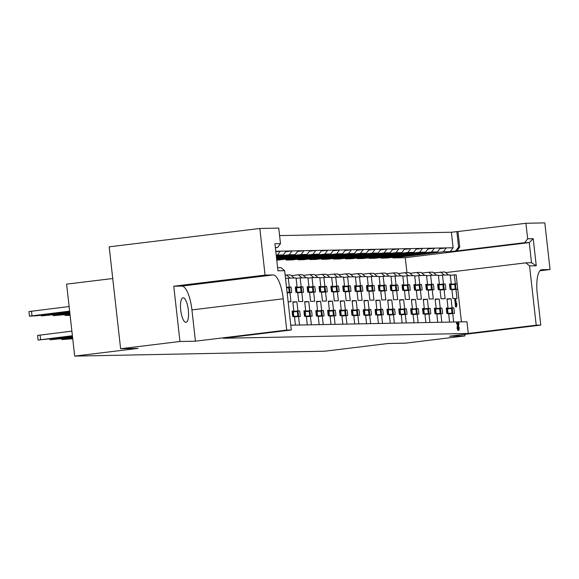 <?xml version="1.0" encoding="UTF-8"?>
<svg xmlns="http://www.w3.org/2000/svg" width="579" height="579" viewBox="0 0 579 579"><rect width="100%" height="100%" fill="white"/><g stroke="black" fill="none" stroke-linecap="round" stroke-linejoin="round"><path stroke-width="0.87" d="M185.895 322.337A12.362 3.778 83.1 0 0 186.011 322.329A12.362 3.778 83.1 0 0 188.291 309.794A12.362 3.778 83.1 0 0 183.138 297.772A12.362 3.778 83.1 0 0 183.022 297.787A12.362 3.778 83.1 0 0 180.742 310.322A12.362 3.778 83.1 0 0 185.895 322.337M423.77 309.099L430.096 308.325A12.557 3.836 -96.9 0 1 430.718 313.89L429.01 313.927L429.965 322.481M411.908 309.331L418.233 308.556A12.557 3.836 -96.9 0 1 418.856 314.122L417.148 314.158L418.11 322.713M400.053 309.562L406.378 308.788A12.557 3.836 -96.9 0 1 407.001 314.354L405.286 314.39L406.248 322.944M388.191 309.794L394.516 309.027A12.557 3.836 -96.9 0 1 395.139 314.585L393.43 314.621L394.386 323.176M376.328 310.026L382.654 309.258A12.557 3.836 -96.9 0 1 383.284 314.824L381.568 314.853L382.531 323.408M364.473 310.257L370.799 309.49A12.557 3.836 -96.9 0 1 371.421 315.056L369.706 315.085L370.669 323.639M352.611 310.489L358.937 309.722A12.557 3.836 -96.9 0 1 359.559 315.287L357.851 315.316L358.806 323.878M340.749 310.72L347.074 309.953A12.557 3.836 -96.9 0 1 347.704 315.519L345.989 315.548L346.951 324.11M328.894 310.952L335.219 310.185A12.557 3.836 -96.9 0 1 335.842 315.75L334.134 315.779L335.089 324.341M317.031 311.184L323.357 310.416A12.557 3.836 -96.9 0 1 323.979 315.982L322.271 316.011L323.227 324.573M305.169 311.415L311.495 310.648A12.557 3.836 -96.9 0 1 312.124 316.214L310.409 316.25L311.372 324.805M293.314 311.654L299.64 310.88A12.557 3.836 -96.9 0 1 300.262 316.445L298.554 316.481L299.509 325.036M435.625 308.868L441.951 308.093A12.557 3.836 -96.9 0 1 442.58 313.659L440.865 313.695L441.828 322.25M447.487 308.636L453.813 307.862A12.557 3.836 -96.9 0 1 454.435 313.427L452.727 313.463L453.683 322.018M427.005 284.991L433.331 284.224A12.557 3.836 -96.9 0 1 433.961 289.789L432.245 289.818L433.266 298.938L429.177 299.017L428.156 289.905L426.441 289.934A12.557 3.836 -96.9 0 1 425.818 284.369L427.534 284.34L426.528 275.416L420.571 275.532L416.894 272.477L421.049 272.398L424.718 275.452M415.15 285.223L421.476 284.455A12.557 3.836 -96.9 0 1 422.098 290.021L420.39 290.057L421.411 299.169L417.314 299.249L416.294 290.137L414.586 290.166A12.557 3.836 -96.9 0 1 413.956 284.6L415.671 284.571L414.673 275.647L408.709 275.763L405.039 272.709L409.187 272.629L412.863 275.684M403.288 285.461L409.614 284.687A12.557 3.836 -96.9 0 1 410.236 290.253L408.528 290.289L409.548 299.401L405.459 299.481L404.439 290.368L402.723 290.397A12.557 3.836 -96.9 0 1 402.101 284.832L403.809 284.803L402.81 275.879L396.854 275.995L393.177 272.941L397.324 272.861L401.001 275.915M391.426 285.693L397.751 284.919A12.557 3.836 -96.9 0 1 398.381 290.484L396.666 290.52L397.693 299.632L393.597 299.712L392.576 290.6L390.861 290.629A12.557 3.836 -96.9 0 1 390.239 285.063L391.954 285.034L390.948 276.111L384.992 276.226L381.315 273.172L385.469 273.093L389.139 276.147M379.571 285.925L385.896 285.15A12.557 3.836 -96.9 0 1 386.519 290.716L384.811 290.752L385.831 299.864L381.742 299.944L380.714 290.832L379.006 290.861A12.557 3.836 -96.9 0 1 378.384 285.295L380.092 285.266L379.093 276.342L373.129 276.458L369.46 273.404L373.607 273.324L377.284 276.378M367.708 286.156L374.034 285.382A12.557 3.836 -96.9 0 1 374.656 290.947L372.948 290.984L373.969 300.096L369.88 300.175L368.859 291.063L367.144 291.092A12.557 3.836 -96.9 0 1 366.521 285.534L368.23 285.498L367.231 276.574L361.274 276.69L357.598 273.635L361.752 273.556L365.421 276.61M355.853 286.388L362.179 285.613A12.557 3.836 -96.9 0 1 362.801 291.179L361.086 291.215L362.114 300.327L358.017 300.407L356.997 291.295L355.289 291.331A12.557 3.836 -96.9 0 1 354.659 285.765L356.375 285.729L355.368 276.805L349.412 276.921L345.735 273.867L349.89 273.787L353.566 276.842M343.991 286.619L350.317 285.845A12.557 3.836 -96.9 0 1 350.939 291.411L349.231 291.447L350.252 300.559L346.162 300.639L345.135 291.526L343.427 291.563A12.557 3.836 -96.9 0 1 342.804 285.997L344.512 285.961L343.513 277.037L337.55 277.153L333.88 274.099L338.027 274.019L341.704 277.073M332.129 286.851L338.454 286.077A12.557 3.836 -96.9 0 1 339.084 291.642L337.369 291.678L338.389 300.791L334.3 300.877L333.28 291.758L331.564 291.794A12.557 3.836 -96.9 0 1 330.942 286.229L332.65 286.192L331.651 277.269L325.695 277.384L322.018 274.33L326.172 274.251L329.842 277.305M320.274 287.083L326.599 286.308A12.557 3.836 -96.9 0 1 327.222 291.874L325.507 291.91L326.534 301.029L322.438 301.109L321.417 291.99L319.709 292.026A12.557 3.836 -96.9 0 1 319.08 286.46L320.795 286.424L319.796 277.5L313.832 277.616L310.156 274.562L314.31 274.482L317.987 277.536M308.412 287.314L314.737 286.547A12.557 3.836 -96.9 0 1 315.36 292.106L313.652 292.142L314.672 301.261L310.583 301.341L309.555 292.221L307.847 292.257A12.557 3.836 -96.9 0 1 307.225 286.692L308.933 286.656L307.934 277.732L301.977 277.848L298.301 274.793L302.448 274.714L306.125 277.768M296.549 287.546L302.875 286.779A12.557 3.836 -96.9 0 1 303.505 292.344L301.789 292.373L302.81 301.493L298.721 301.572L297.7 292.453L295.985 292.489A12.557 3.836 -96.9 0 1 295.362 286.923L297.078 286.887L296.072 277.963L290.115 278.079L286.439 275.025L290.593 274.945L294.262 278M286.547 287.553L291.02 287.01A12.557 3.836 -96.9 0 1 291.642 292.576L289.934 292.605L290.955 301.724L288.139 301.775M438.868 284.759L445.193 283.992A12.557 3.836 -96.9 0 1 445.816 289.558L444.107 289.587L445.128 298.706L441.039 298.786L440.011 289.666L438.303 289.703A12.557 3.836 -96.9 0 1 437.681 284.137L439.389 284.108L438.39 275.184L432.433 275.3L428.757 272.246L432.904 272.166L436.58 275.213M450.73 284.528L457.055 283.761A12.557 3.836 -96.9 0 1 457.461 286.54A12.557 3.836 -96.9 0 1 457.678 289.326L455.962 289.355L456.99 298.474L452.894 298.554L451.873 289.435L450.165 289.471A12.557 3.836 -96.9 0 1 449.536 283.905L451.251 283.869L450.252 274.953L448.443 274.982L442.479 275.105L443.485 284.021L445.193 283.992M445.591 272.615L525.884 262.837L531.515 262.728L529.257 242.579L405.264 257.684L392.815 257.923L443.398 251.764L446.293 247.906L453.111 247.776L451.374 232.23L279.592 235.595M451.374 232.23L457.975 231.542L459.719 247.088L456.817 250.939L455.695 250.96L458.59 247.11L456.845 231.564M539.954 270.762L550.05 269.532L544.817 222.893L525.906 223.27L457.975 231.542M259.833 228.473L109.185 246.828L120.613 348.724L179.96 341.494L195.441 341.19L286.743 330.073L283.232 298.793A24.152 7.382 83.1 0 0 273.129 274.945L265.066 275.105L259.833 228.473L278.745 228.104L280.489 243.643L277.594 247.501L275.343 247.544M291.418 275.633L298.301 274.793M285.158 275.184L286.439 275.025M277.602 267.693L280.981 267.628L284.651 270.683L277.956 270.813L274.916 243.759L280.489 243.643M338.86 274.707L345.735 273.867M350.715 274.475L357.598 273.635M362.577 274.243L369.46 273.404M374.432 274.012L381.315 273.172M386.294 273.78L393.177 272.941M398.157 273.549L405.039 272.709M410.012 273.317L416.894 272.477M326.997 274.938L333.88 274.099M421.874 273.085L428.757 272.246M303.28 275.401L310.156 274.562M315.135 275.17L322.018 274.33M276.762 260.195L330.732 253.971L324.797 254.087L327.7 250.229L333.627 250.114L330.732 253.971M276.733 259.942L324.797 254.087M276.668 259.341L318.87 254.203L312.942 254.319L315.837 250.461L321.772 250.345L318.87 254.203M276.596 258.741L312.942 254.319M275.365 247.769L277.594 247.501M276.53 258.147L307.008 254.434L301.08 254.55L303.982 250.693L309.91 250.577L307.008 254.434M276.465 257.546L301.08 254.55M276.4 256.946L295.152 254.666L289.218 254.782L292.12 250.924L298.047 250.808L295.152 254.666M276.328 256.352L289.218 254.782M276.263 255.752L283.29 254.898L277.363 255.013L280.258 251.156L286.192 251.04L283.29 254.898M276.197 255.151L277.363 255.013M431.536 251.995L380.953 258.154L386.888 258.039L437.463 251.879L431.536 251.995L434.438 248.138L440.366 248.022L437.463 251.879M419.674 252.227L369.098 258.386L375.026 258.27L425.608 252.111L419.674 252.227L422.576 248.369L428.503 248.253L425.608 252.111M407.819 252.458L357.236 258.625L363.163 258.509L413.746 252.343L407.819 252.458L410.714 248.608L416.648 248.492L413.746 252.343M395.956 252.69L345.373 258.856L351.308 258.741L401.884 252.574L395.956 252.69L398.859 248.84L404.786 248.724L401.884 252.574M384.094 252.922L333.518 259.088L339.446 258.972L390.029 252.806L384.094 252.922L386.996 249.071L392.924 248.956L390.029 252.806M372.239 253.153L321.656 259.32L327.584 259.204L378.167 253.037L372.239 253.153L375.134 249.303L381.069 249.187L378.167 253.037M360.377 253.385L309.794 259.551L315.729 259.435L366.304 253.269L360.377 253.385L363.279 249.535L369.207 249.419L366.304 253.269M348.522 253.616L297.939 259.783L303.866 259.667L354.449 253.501L348.522 253.616L351.417 249.766L357.344 249.65L354.449 253.501M342.587 253.732L292.004 259.899L286.077 260.014L336.66 253.855L339.555 249.998L345.489 249.882L342.587 253.732L336.66 253.855M433.736 272.854L444.766 271.927L448.443 274.982M461.427 321.866L456.151 274.837L454.341 274.866L455.34 283.79L457.055 283.761M456.954 303.671L456.534 306.848L455.622 306.964L454.804 299.379L455.716 299.271L456.527 304.641L456.954 303.671L456.426 303.736M432.433 275.3L430.624 275.336L431.623 284.26L433.331 284.224M420.571 275.532L418.762 275.568L419.761 284.492L421.476 284.455M408.709 275.763L406.899 275.799L407.906 284.723L409.614 284.687M396.854 275.995L395.044 276.031L396.043 284.955L397.751 284.919M384.992 276.226L383.182 276.263L384.181 285.186L385.896 285.15M373.129 276.458L371.32 276.494L372.326 285.418L374.034 285.382M361.274 276.69L359.465 276.726L360.464 285.65L362.179 285.613M349.412 276.921L347.603 276.957L348.601 285.881L350.317 285.845M337.55 277.153L335.748 277.189L336.746 286.113L338.454 286.077M325.695 277.384L323.885 277.421L324.884 286.344L326.599 286.308M313.832 277.616L312.023 277.652L313.029 286.576L314.737 286.547M301.977 277.848L300.168 277.884L301.167 286.808L302.875 286.779M290.115 278.079L288.306 278.115L289.305 287.039L291.02 287.01M295.42 325.116L294.458 316.561L292.75 316.59A12.557 3.836 -96.9 0 1 292.127 311.024L293.835 310.995L292.815 301.876L296.904 301.797L297.924 310.916L299.64 310.88M307.283 324.884L306.32 316.329L304.605 316.358A12.557 3.836 -96.9 0 1 303.982 310.793L305.698 310.764L304.67 301.645L308.766 301.565L309.787 310.684L311.495 310.648M319.138 324.653L318.182 316.098L316.467 316.127A12.557 3.836 -96.9 0 1 315.844 310.561L317.553 310.532L316.532 301.413L320.621 301.333L321.649 310.453L323.357 310.416M331 324.421L330.037 315.859L328.329 315.895A12.557 3.836 -96.9 0 1 327.7 310.33L329.415 310.301L328.394 301.181L332.484 301.102L333.504 310.214L335.219 310.185M342.855 324.189L341.899 315.627L340.184 315.664A12.557 3.836 -96.9 0 1 339.562 310.098L341.277 310.062L340.249 300.95L344.346 300.87L345.366 309.982L347.074 309.953M354.717 323.958L353.755 315.396L352.046 315.432A12.557 3.836 -96.9 0 1 351.424 309.866L353.132 309.83L352.112 300.718L356.201 300.639L357.229 309.751L358.937 309.722M366.579 323.726L365.617 315.164L363.909 315.2A12.557 3.836 -96.9 0 1 363.279 309.635L364.994 309.599L363.974 300.487L368.063 300.407L369.084 309.519L370.799 309.49M378.434 323.487L377.479 314.933L375.764 314.969A12.557 3.836 -96.9 0 1 375.141 309.403L376.849 309.367L375.829 300.255L379.925 300.175L380.946 309.287L382.654 309.258M390.297 323.256L389.334 314.701L387.626 314.737A12.557 3.836 -96.9 0 1 387.004 309.172L388.712 309.135L387.691 300.023L391.78 299.944L392.801 309.056L394.516 309.027M402.159 323.024L401.196 314.469L399.488 314.506A12.557 3.836 -96.9 0 1 398.859 308.94L400.574 308.904L399.546 299.792L403.643 299.712L404.663 308.824L406.378 308.788M414.014 322.793L413.059 314.238L411.343 314.274A12.557 3.836 -96.9 0 1 410.721 308.708L412.429 308.672L411.408 299.56L415.498 299.481L416.525 308.593L418.233 308.556M425.876 322.561L424.914 314.006L423.206 314.042A12.557 3.836 -96.9 0 1 422.583 308.477L424.291 308.441L423.271 299.329L427.36 299.249L428.38 308.361L430.096 308.325M437.738 322.329L436.776 313.775L435.061 313.811A12.557 3.836 -96.9 0 1 434.438 308.245L436.153 308.209L435.126 299.097L439.222 299.01L440.243 308.129L441.951 308.093M449.594 322.098L448.638 313.543L446.923 313.572A12.557 3.836 -96.9 0 1 446.3 308.014L448.008 307.977L446.988 298.858L451.077 298.778L452.105 307.898L453.813 307.862M451.924 289.847L455.962 289.355M449.543 284.079L451.251 283.869M454.341 274.866L450.296 275.365M449.565 284.47L455.34 283.79M440.062 290.086L444.107 289.587M437.688 284.311L439.389 284.108M442.479 275.105L438.433 275.597M437.71 284.702L443.485 284.021M287.148 292.945L289.934 292.605M288.306 278.115L285.527 278.456M286.525 287.379L289.305 287.039M297.744 292.865L301.789 292.373M295.37 287.097L297.078 286.887M300.168 277.884L296.122 278.376M295.391 287.488L301.167 286.808M309.606 292.634L313.652 292.142M307.232 286.866L308.933 286.656M312.023 277.652L307.977 278.144M307.254 287.256L313.029 286.576M321.468 292.402L325.507 291.91M319.087 286.634L320.795 286.424M323.885 277.421L319.84 277.913M319.109 287.025L324.884 286.344M333.323 292.171L337.369 291.678M330.949 286.402L332.65 286.192M335.748 277.189L331.702 277.681M330.971 286.793L336.746 286.113M345.185 291.939L349.231 291.447M342.811 286.171L344.512 285.961M347.603 276.957L343.557 277.45M342.826 286.562L348.601 285.881M357.04 291.707L361.086 291.215M354.666 285.939L356.375 285.729M359.465 276.726L355.419 277.218M354.688 286.33L360.464 285.65M368.903 291.476L372.948 290.984M366.529 285.708L368.23 285.498M371.32 276.494L367.274 276.986M366.55 286.098L372.326 285.418M380.765 291.244L384.811 290.752M378.391 285.476L380.092 285.266M383.182 276.263L379.136 276.755M378.405 285.867L384.181 285.186M392.62 291.013L396.666 290.52M390.246 285.237L391.954 285.034M395.044 276.031L390.999 276.523M390.268 285.635L396.043 284.955M404.482 290.781L408.528 290.289M402.108 285.006L403.809 284.803M406.899 275.799L402.854 276.292M402.13 285.404L407.906 284.723M416.344 290.549L420.39 290.057M413.971 284.774L415.671 284.571M418.762 275.568L414.716 276.06M414.434 285.136L419.761 284.492M428.199 290.318L432.245 289.818M425.826 284.542L427.534 284.34M430.624 275.336L426.578 275.828M425.847 284.94L431.623 284.26M448.682 313.956L452.727 313.463M446.308 308.187L448.008 307.977M447.031 299.271L451.077 298.778M446.879 313.326L447.994 313.138L447.473 308.535L446.778 308.549L452.105 307.898M436.819 314.187L440.865 313.695M434.445 308.419L436.153 308.209M435.176 299.509L439.222 299.01M435.017 313.557L436.132 313.369L435.618 308.766L434.916 308.781L440.243 308.129M294.508 316.974L298.554 316.481M292.134 311.198L293.835 310.995M292.858 302.289L296.904 301.797M292.706 316.344L293.821 316.156L293.3 311.545L292.605 311.56L297.924 310.916M306.363 316.742L310.409 316.25M303.989 310.966L305.698 310.764M304.72 302.057L308.766 301.565M304.561 316.112L305.676 315.924L305.162 311.314L304.46 311.328L309.787 310.684M318.226 316.51L322.271 316.011M315.852 310.735L317.553 310.532M316.575 301.825L320.621 301.333M316.423 315.881L317.538 315.693L317.017 311.082L316.322 311.097L321.649 310.453M330.088 316.272L334.134 315.779M327.714 310.503L329.415 310.301M328.438 301.594L332.484 301.102M328.286 315.649L329.393 315.461L328.879 310.851L328.184 310.865L333.504 310.214M341.943 316.04L345.989 315.548M339.569 310.272L341.277 310.062M340.3 301.362L344.346 300.87M340.141 315.417L341.255 315.229L340.742 310.619L340.039 310.633L345.366 309.982M353.805 315.808L357.851 315.316M351.431 310.04L353.132 309.83M352.155 301.131L356.201 300.639M352.003 315.186L353.118 314.99L352.597 310.387L351.902 310.402L357.229 309.751M365.66 315.577L369.706 315.085M363.286 309.808L364.994 309.599M364.017 300.899L368.063 300.407M363.858 314.954L364.973 314.759L364.459 310.156L363.764 310.17L369.084 309.519M377.522 315.345L381.568 314.853M375.149 309.577L376.849 309.367M375.88 300.667L379.925 300.175M375.72 314.723L376.835 314.527L376.321 309.924L375.619 309.939L380.946 309.287M389.385 315.114L393.43 314.621M387.011 309.345L388.712 309.135M387.735 300.436L391.78 299.944M387.474 309.707L392.801 309.056M401.24 314.882L405.286 314.39M398.866 309.114L400.574 308.904M399.597 300.204L403.643 299.712M399.438 314.259L400.552 314.064L400.038 309.461L399.336 309.476L404.663 308.824M413.102 314.65L417.148 314.158M410.728 308.882L412.429 308.672M411.459 299.973L415.498 299.481M411.3 314.021L412.414 313.832L411.901 309.229L411.199 309.244L416.525 308.593M424.964 314.419L429.01 313.927M422.59 308.65L424.291 308.441M423.314 299.741L427.36 299.249M423.162 313.789L424.277 313.601L423.756 308.998L423.061 309.012L428.38 308.361M458.59 247.11L459.719 247.088M458.105 330.385L457.026 328.271L457.584 324.059L456.766 324.074L456.455 323.502L456.592 322.923L458.648 322.793L458.973 323.473L458.351 328.112L458.836 329.227L459.089 328.633L458.474 328.713M290.767 325.203L466.964 321.758L468.281 333.468L223.378 338.259L291.302 329.979L284.651 270.683M524.748 242.666L527.65 238.809L533.223 238.7L529.257 242.579L524.748 242.666L456.817 250.939M525.906 223.27L527.65 238.809M533.223 238.7L536.255 265.761L529.553 265.891L536.205 325.188L468.281 333.468M529.553 265.891L525.884 262.837M536.205 325.188L540.772 325.101L537.261 293.821A24.152 7.382 83.1 0 1 541.756 269.705A24.152 7.382 83.1 0 1 541.987 269.684L550.05 269.532M286.743 330.073L291.302 329.979M540.772 325.101L449.47 336.225L464.951 335.921L405.604 343.152L388.169 343.492L324.805 351.207L74.684 356.107L66.614 284.137L112.739 278.521M74.684 356.107L138.048 348.384L120.613 348.724M195.441 341.19L191.931 309.91A24.152 7.382 83.1 0 0 181.828 286.069L173.765 286.229L179.96 341.494M173.765 286.229L265.066 275.105M464.951 335.921L464.771 334.358M453.111 247.776L450.216 251.633L455.695 250.96M450.216 251.633L443.398 251.764M406.95 272.673L405.264 257.684M392.815 257.923L392.75 257.329M380.953 258.154L380.888 257.561M369.098 258.386L369.026 257.793M357.236 258.625L357.171 258.024M345.373 258.856L345.308 258.256M333.518 259.088L333.446 258.487M321.656 259.32L321.591 258.719M309.794 259.551L309.729 258.951M297.939 259.783L297.874 259.182M286.077 260.014L286.012 259.414M275.807 251.699L280.258 251.156L275.756 251.243M285.686 251.706L292.12 250.924L286.192 251.04M297.548 251.474L303.982 250.693L298.047 250.808M309.41 251.243L315.837 250.461L309.91 250.577M321.265 251.011L327.7 250.229L321.772 250.345M333.128 250.779L339.555 249.998L333.627 250.114M344.983 250.548L351.417 249.766L345.489 249.882M356.845 250.316L363.279 249.535L357.344 249.65M368.707 250.085L375.134 249.303L369.207 249.419M380.562 249.853L386.996 249.071L381.069 249.187M392.424 249.621L398.859 248.84L392.924 248.956M404.287 249.39L410.714 248.608L404.786 248.724M416.142 249.158L422.576 248.369L416.648 248.492M428.004 248.927L434.438 248.138L428.503 248.253M439.866 248.695L446.293 247.906L440.366 248.022M444.288 275.068L440.612 272.014M536.255 265.761L531.515 262.728M455.622 306.964L456.541 306.848L455.622 300.291L454.71 300.4M455.622 300.291L455.716 299.271M456.266 306.074L455.355 306.19M458.836 329.227L459.234 327.504L458.944 330.283L457.938 328.163L458.496 323.943L457.584 324.059M457.938 328.163L457.026 328.271M458.51 330.044L457.598 330.153M459.234 327.504L458.329 327.613M458.496 323.943L456.455 323.502M457.367 323.386L457.504 322.814M457.685 323.965L456.766 324.074M450.093 289.08L451.229 289.037L450.115 289.225M450.158 289.449L456.013 288.943L451.881 289.493M450.751 284.738L455.434 284.361M450.534 289.044L450.021 284.441L450.715 284.427L451.229 289.037M455.253 288.957L454.732 284.347M452.199 308.462L447.509 308.839M447.994 313.138L447.292 313.152L446.778 308.549L446.329 308.578M447.292 313.152L446.85 313.181M448.638 313.594L452.713 313.044L446.916 313.55M451.497 308.455L452.011 313.058M438.231 289.312L439.374 289.268L438.26 289.457M438.296 289.681L444.093 289.174L440.018 289.724M438.889 284.969L443.637 284.571L444.093 289.174M438.672 289.283L438.158 284.673L438.853 284.658L439.374 289.268M443.391 289.189L442.877 284.579M436.783 313.825L440.916 313.282L440.402 308.679L435.654 309.07M436.132 313.369L435.437 313.384L434.916 308.781L434.467 308.81M435.437 313.384L434.995 313.413M440.851 313.275L435.061 313.782M439.635 308.687L440.156 313.29M426.376 289.543L427.512 289.5L426.397 289.688M426.441 289.913L432.231 289.406L428.163 289.956M427.034 285.201L431.717 284.825M426.817 289.514L426.296 284.904L426.998 284.89L427.512 289.5M431.529 289.42L431.015 284.81M428.474 308.925L423.792 309.302M424.277 313.601L423.575 313.615L423.061 309.012L422.605 309.041M423.575 313.615L423.133 313.644M424.921 314.057L428.988 313.507L423.198 314.013M427.772 308.918L428.294 313.521M414.513 289.775L415.65 289.732L414.542 289.92M414.578 290.144L420.368 289.638L416.301 290.188M415.172 285.433L419.92 285.034L420.368 289.638M413.985 285.172L415.136 285.121L415.65 289.732M419.674 289.652L419.153 285.049M413.059 314.288L417.198 313.746L416.677 309.143L411.93 309.533M412.414 313.832L411.712 313.847L411.199 309.244L410.75 309.273M411.712 313.847L411.271 313.876M417.133 313.738L411.343 314.245M415.917 309.15L416.431 313.753M402.651 290.007L403.795 289.963L402.68 290.151M402.716 290.376L408.513 289.869L404.439 290.419M403.31 285.664L408 285.288M403.093 289.978L402.579 285.367L403.274 285.353L403.795 289.963M407.811 289.884L407.298 285.281M404.757 309.389L400.075 309.765M400.552 314.064L399.857 314.079L399.336 309.476L398.888 309.504M399.857 314.079L399.416 314.108M401.204 314.52L405.271 313.97L399.481 314.477M404.055 309.381L404.576 313.984M390.796 290.238L391.932 290.195L390.818 290.383M390.861 290.607L396.651 290.101L392.584 290.651M391.455 285.896L396.137 285.519M391.238 290.209L390.716 285.599L391.418 285.585L391.932 290.195M395.956 290.115L395.435 285.512M392.895 309.627L388.212 309.997M387.583 314.491L388.697 314.296L388.176 309.693L387.025 309.736M388.697 314.296L387.554 314.339M389.341 314.752L393.481 314.209L387.619 314.715M392.2 309.613L392.714 314.216M378.934 290.47L380.077 290.426L378.963 290.615M378.999 290.839L384.789 290.332L380.721 290.882M379.592 286.127L384.34 285.729L384.789 290.332M379.375 290.441L378.861 285.831L379.556 285.823L380.077 290.426M384.094 290.347L383.573 285.744M381.04 309.859L376.35 310.228M376.835 314.527L376.14 314.542L375.619 309.939L375.17 309.968M376.14 314.542L375.699 314.571M377.486 314.983L381.619 314.44L375.764 314.947M380.338 309.845L380.852 314.448M367.072 290.701L368.215 290.658L367.1 290.846M367.144 291.071L372.934 290.564L368.859 291.114M367.73 286.359L372.42 285.983M367.513 290.672L366.999 286.069L367.701 286.055L368.215 290.658M372.232 290.578L371.718 285.975M369.178 310.091L364.495 310.46M364.973 314.759L364.278 314.773L363.764 310.17L363.308 310.199M364.278 314.773L363.836 314.802M365.624 315.215L369.757 314.672L363.901 315.179M368.476 310.076L368.997 314.687M355.216 290.933L356.353 290.89L355.238 291.078M355.282 291.302L361.072 290.796L357.004 291.346M355.875 286.591L360.623 286.2L361.072 290.796M355.658 290.904L355.137 286.301L355.839 286.287L356.353 290.89M360.377 290.81L359.856 286.207M353.762 315.446L357.902 314.904L357.381 310.301L352.633 310.699M353.118 314.99L352.416 315.005L351.902 310.402L351.453 310.431M352.416 315.005L351.974 315.041M357.836 314.904L352.039 315.41M356.621 310.308L357.134 314.918M343.354 291.165L344.498 291.121L343.383 291.309M343.419 291.534L349.209 291.027L345.142 291.577M344.013 286.822L348.696 286.446M343.796 291.136L343.282 286.533L343.977 286.518L344.498 291.121M348.515 291.042L348.001 286.439M345.46 310.554L340.77 310.93M341.255 315.229L340.561 315.237L340.039 310.633L339.591 310.662M340.561 315.237L340.119 315.273M341.907 315.678L346.039 315.135L340.184 315.642M344.758 310.539L345.272 315.15M331.499 291.396L332.636 291.353L331.521 291.541M331.564 291.765L337.354 291.259L333.287 291.809M332.151 287.054L336.84 286.677M331.941 291.367L331.42 286.764L332.122 286.75L332.636 291.353M336.652 291.273L336.138 286.67M333.598 310.785L328.915 311.162M329.393 315.461L328.698 315.468L328.184 310.865L327.728 310.894M328.698 315.468L328.257 315.504M330.044 315.917L334.112 315.367L328.322 315.873M332.896 310.771L333.417 315.381M319.637 291.628L320.773 291.584L319.659 291.78M319.702 291.997L325.492 291.49L321.425 292.04M320.296 287.285L325.043 286.894L325.492 291.49M320.078 291.599L319.565 286.996L320.259 286.981L320.773 291.584M324.797 291.505L324.276 286.902M321.743 311.017L317.053 311.393M317.538 315.693L316.836 315.707L316.322 311.097L315.873 311.126M316.836 315.707L316.395 315.736M318.182 316.148L322.257 315.598L316.46 316.105M321.041 311.003L321.555 315.613M307.775 291.859L308.918 291.816L307.804 292.011M307.84 292.236L313.702 291.729L309.562 292.272M308.433 287.517L313.123 287.148M308.216 291.83L307.702 287.227L308.397 287.213L308.918 291.816M312.935 291.736L312.421 287.133M309.881 311.249L305.198 311.625M305.676 315.924L304.981 315.939L304.46 311.328L304.011 311.364M304.981 315.939L304.54 315.968M306.327 316.38L310.395 315.83L304.605 316.337M309.179 311.234L309.7 315.844M295.92 292.091L297.056 292.048L295.941 292.243M295.985 292.467L301.84 291.961L297.707 292.504M296.578 287.749L301.326 287.358L301.775 291.961M296.361 292.062L295.84 287.459L296.542 287.445L297.056 292.048M301.073 291.968L300.559 287.365M294.465 316.612L298.598 316.069L298.084 311.459L293.336 311.857M293.821 316.156L293.119 316.17L292.605 311.56L292.149 311.596M293.119 316.17L292.677 316.199M298.532 316.062L292.742 316.568M297.317 311.473L297.838 316.076M287.09 292.409L289.978 292.192L287.112 292.583M286.576 287.806L289.399 287.611M289.218 292.207L288.697 287.597M70.052 314.773L65.043 315.468L70.11 315.294M72.737 338.729L61.808 339.569L72.672 338.158M72.722 338.577L69.002 338.845L72.686 338.281M69.914 313.565L53.188 315.7L69.979 314.151M69.929 313.695L60.382 314.976L69.965 314.021M72.607 337.55L49.946 339.801L72.534 336.942M72.592 337.412L57.14 339.077L72.556 337.087M69.777 312.349L41.326 315.931L69.849 312.964M69.798 312.501L48.52 315.208L69.835 312.826M72.469 336.363L38.084 340.039L37.57 335.429L71.883 331.13M38.084 340.039L72.404 335.733M72.455 336.211L45.285 339.308L72.418 335.892M69.639 311.14L29.464 316.163L37.563 315.664L69.712 311.784M69.675 311.459L36.665 315.439L69.69 311.567M69.125 306.537L28.95 311.56L29.464 316.163M541.531 269.742L541.987 269.684M191.931 309.91L283.232 298.793M181.828 286.069L273.129 274.945M458.459 324.276L457.548 324.392M455.948 288.943L455.434 284.332M452.192 308.441L452.713 313.044M432.231 289.406L431.717 284.803M428.474 308.904L428.988 313.507M414.955 289.746L414.441 285.136M408.513 289.869L407.992 285.266M404.757 309.367L405.271 313.97M396.651 290.101L396.137 285.498M392.895 309.599L393.409 314.209M387.481 309.707L387.995 314.31M381.033 309.83L381.554 314.44M372.934 290.564L372.413 285.961M369.178 310.062L369.692 314.672M349.209 291.027L348.696 286.424M345.453 310.525L345.974 315.135M337.354 291.259L336.833 286.656M333.598 310.757L334.112 315.367M321.736 310.995L322.257 315.598M313.637 291.729L313.116 287.119M309.881 311.227L310.395 315.83M289.913 292.192L289.399 287.582M67.569 315.077L67.497 314.448M64.262 338.556L64.334 339.178M55.714 315.309L55.642 314.679M52.4 338.787L52.472 339.41M43.852 315.541L43.78 314.911M40.096 335.038L40.61 339.641M31.99 315.772L31.476 311.169M456.013 288.943L455.499 284.34M452.257 308.448L452.778 313.051M444.158 289.182L443.637 284.571M440.402 308.679L440.916 313.282M432.296 289.413L431.782 284.803M428.54 308.911L429.053 313.514M420.434 289.645L419.92 285.034M416.677 309.143L417.198 313.746M408.579 289.876L408.057 285.266M404.822 309.374L405.336 313.977M396.716 290.108L396.202 285.498M392.96 309.606L393.481 314.209M384.854 290.34L384.34 285.729M381.098 309.837L381.619 314.44M372.999 290.571L372.478 285.968M369.243 310.069L369.757 314.672M361.137 290.803L360.623 286.2M357.381 310.301L357.902 314.904M349.282 291.034L348.761 286.431M345.525 310.532L346.039 315.135M337.419 291.266L336.898 286.663M333.663 310.764L334.177 315.374M325.557 291.498L325.043 286.894M321.801 310.995L322.322 315.606M313.702 291.729L313.181 287.126M309.946 311.227L310.46 315.837M301.84 291.961L301.326 287.358M298.084 311.459L298.598 316.069M289.978 292.192L289.464 287.589M65.043 315.468L64.964 314.752M61.729 338.86L61.808 339.569M53.188 315.7L53.109 314.99M49.866 339.091L49.946 339.801M41.326 315.931L41.247 315.222"/></g></svg>
